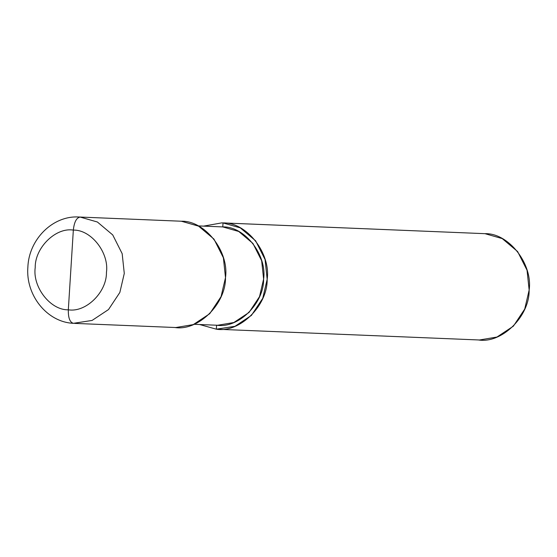 <?xml version="1.0" encoding="UTF-8"?>
<svg xmlns="http://www.w3.org/2000/svg" width="557" height="557" viewBox="0 0 557 557"><rect width="100%" height="100%" fill="white"/><g stroke="black" fill="none" stroke-linecap="round" stroke-linejoin="round"><path stroke-width="0.84" d="M174.661 327.474C198.007 331.457 225.968 304.031 225.494 277.602C229.275 251.458 204.99 220.454 181.345 221.226L78.969 217.007C52.776 215.301 28.853 239.433 27.878 267.082C25.49 294.966 46.851 322.162 73.371 323.318L92.086 320.442L108.511 309.553L119.852 292.446L124.281 273.445L122.171 253.665L112.73 234.929L97.378 221.999L80.131 217.07C76.462 217.71 74.199 222.062 73.336 230.111C55.825 227.124 34.861 247.698 35.216 267.52C32.383 287.12 50.59 310.374 68.323 309.796C50.59 310.374 32.383 287.12 35.216 267.52C34.861 247.698 55.825 227.124 73.336 230.111L68.323 309.796C68.17 317.88 69.876 322.392 73.447 323.325C69.876 322.392 68.17 317.88 68.323 309.796L73.336 230.111C91.076 229.533 109.283 252.787 106.45 272.394C106.805 292.216 85.834 312.783 68.323 309.796C85.834 312.783 106.805 292.216 106.45 272.394C109.283 252.787 91.076 229.533 73.336 230.111C74.199 222.062 76.462 217.71 80.131 217.07L97.378 221.999L112.73 234.929L122.171 253.665L124.281 273.445L119.852 292.446L108.511 309.553L92.086 320.442L73.399 323.325M181.345 221.226L198.591 226.149L213.951 239.078L223.392 257.814L225.494 277.602L221.073 296.596L209.731 313.709L193.307 324.592L175.824 327.537L74.603 323.387M198.09 225.891L222.772 226.915L223.023 222.932C246.674 222.166 270.953 253.17 267.172 279.308C267.645 305.737 239.691 333.17 216.339 329.187L216.589 325.197C238.187 328.881 264.046 303.509 263.614 279.064C267.109 254.883 244.648 226.205 222.772 226.915L198.125 225.905L222.772 226.915L238.73 231.475L252.934 243.437L261.665 260.767L263.614 279.064L259.52 296.637L249.028 312.463L233.836 322.531L217.662 325.26L194.059 324.292M216.589 325.197L216.339 329.187L218.664 329.278L216.339 329.187L234.984 326.298L251.409 315.415L262.751 298.308L267.172 279.308L265.069 259.527L255.628 240.791L240.269 227.862L223.023 222.932L485.001 233.675L502.247 238.598L517.606 251.534L527.047 270.263L529.15 290.051L524.722 309.044L513.387 326.158L496.962 337.041L479.48 339.993L217.502 329.25M478.317 339.93C501.662 343.913 529.616 316.48 529.15 290.051C532.924 263.914 508.645 232.91 485.001 233.675L223.023 222.932L222.772 226.915M216.339 329.187L199.594 324.515L216.339 329.187M203.632 226.114L221.86 222.87L485.001 233.675"/></g></svg>

